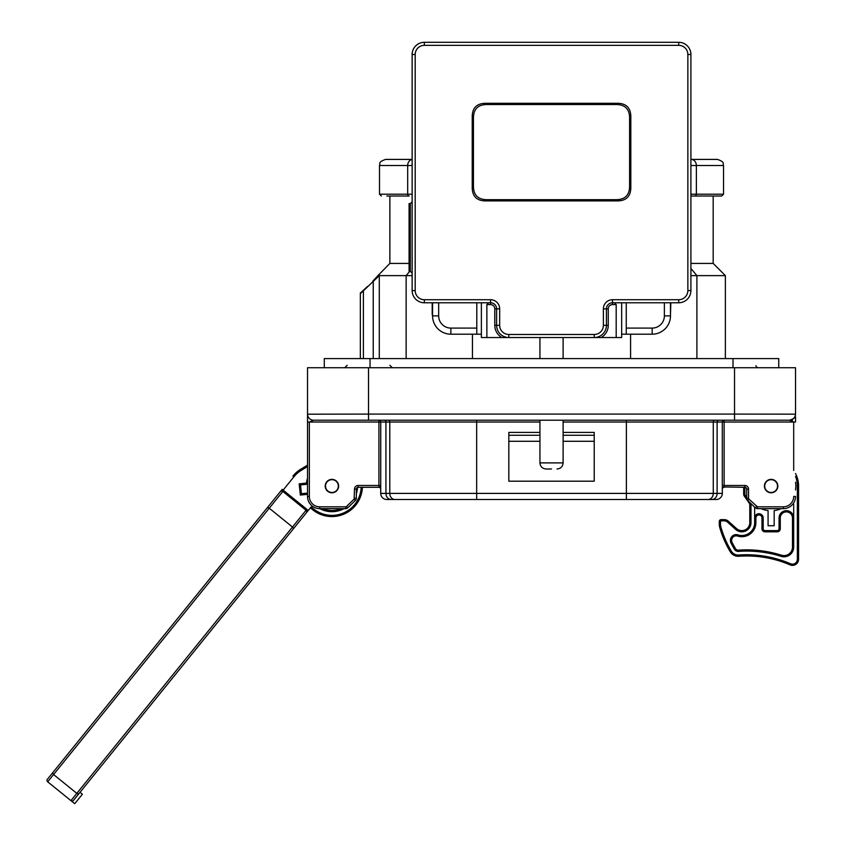 <?xml version="1.0" encoding="UTF-8"?>
<svg xmlns="http://www.w3.org/2000/svg" width="846" height="846" viewBox="0 0 846 846"><rect width="100%" height="100%" fill="white"/><g stroke="black" fill="none" stroke-linecap="round" stroke-linejoin="round"><path stroke-width="1.27" d="M361.179 487.296A29.282 29.282 0 0 1 313.496 508.837L311.127 506.913L288.74 534.556M72.344 801.775L74.712 803.7L82.39 794.214L80.021 792.3L83.585 787.901L73.496 800.358A1.829 1.829 0 0 1 70.927 800.633L72.344 801.775L73.496 800.358A1.829 1.829 0 0 1 70.927 800.633L47.693 781.82A1.829 1.829 0 0 1 47.429 779.24L53.161 772.165L47.429 779.24A1.829 1.829 0 0 0 47.693 781.82L53.584 774.545A1.829 1.586 -141 0 1 53.161 772.165L280.312 491.653M362.395 487.296A30.498 30.498 0 0 1 312.724 509.778L310.355 507.864M280.608 491.293L280.259 491.716A1.829 1.829 0 0 1 282.828 491.452L283.124 490.12L282.828 491.452L306.051 510.265L282.828 491.452L53.584 774.545L76.806 793.358A1.829 1.586 39 0 0 79.228 793.284L306.326 512.835A1.829 1.829 0 0 0 306.051 510.265A1.829 1.829 0 0 1 306.326 512.835L307.859 510.942A3.046 3.046 0 0 0 306.823 509.313L282.173 489.358L281.2 490.553M290.887 497.977L282.828 491.452A1.829 1.829 0 0 0 280.248 491.727L282.173 489.358M61.631 761.707L111.535 700.076M215.18 572.076L266.924 508.182A1.829 1.438 -141 0 1 269.25 508.213L292.483 527.026L306.823 509.313M57.792 766.444L49.322 776.903M307.521 478.265A25.623 25.623 0 0 0 306.474 483.077L299.177 483.849L300.362 495.069L307.521 494.318M356.325 493.895A25.623 25.623 0 0 0 357.509 487.412M319.799 508.647A25.623 25.623 0 0 0 344.047 508.647M73.496 800.358L79.228 793.284M293.879 476.837L292.928 476.065A30.498 30.498 0 0 1 300.922 469.118L307.521 465.152L300.922 469.118L301.557 470.165L307.521 466.58L301.557 470.165A29.282 29.282 0 0 0 293.879 476.837L283.124 490.12M338.633 486.08A6.715 6.715 0 0 0 331.918 479.365A6.715 6.715 0 0 0 325.213 486.08A6.715 6.715 0 0 0 331.918 492.784A6.715 6.715 0 0 0 338.633 486.08M354.495 498.209L356.325 498.209A3.046 3.046 0 0 1 355.394 500.398L354.125 499.087L354.495 489.125A3.659 3.659 0 0 1 358.154 485.467L380.721 485.467L380.721 489.125A1.829 1.829 0 0 0 378.892 487.296L358.154 487.296A1.829 1.829 0 0 0 356.325 489.125L356.325 498.209A3.046 3.046 0 0 1 355.394 500.398L347.759 507.79A3.046 3.046 -169.2 0 1 345.633 508.647L319.725 508.647A12.204 12.204 0 0 1 307.521 496.443L307.521 422.027L307.521 496.443L309.35 496.443L309.35 464.052M318.498 420.198L313.623 420.198A6.102 6.102 0 0 1 307.521 414.096L307.521 422.027L309.35 422.027L309.35 496.443A10.374 10.374 0 0 0 319.725 506.817L345.633 506.817A1.216 1.216 -169.2 0 0 346.479 506.479L347.759 507.79A3.046 3.046 -169.2 0 1 345.633 508.647L345.633 506.817M307.521 421.847L307.521 414.096A6.102 6.102 0 0 0 313.623 420.198A6.102 6.102 0 0 1 307.521 414.096L307.521 367.735L795.526 367.735L795.526 414.096A6.102 6.102 0 0 1 789.424 420.198L789.424 420.198A6.102 6.102 0 0 0 795.526 414.106L795.526 414.202M789.847 420.24L790.418 420.303M791.338 420.451L792.607 420.832M722.294 486.482L722.325 493.398A6.102 6.102 0 0 1 716.224 499.5L551.529 499.5M386.823 499.5A6.102 6.102 0 0 1 380.721 493.398L380.721 488.491L380.721 493.398A6.102 6.102 0 0 0 386.823 499.5A6.102 6.102 0 0 1 380.721 493.398L476.658 493.398L476.658 499.5L386.823 499.5L716.224 499.5A6.102 6.102 0 0 0 722.325 493.398L717.112 493.398A6.102 5.235 90 0 1 711.888 499.5M690.907 263.423L713.178 263.423L725.371 275.627L690.907 275.627M664.374 302.773L664.374 315.886A12.204 12.204 0 0 1 652.171 328.089L626.252 328.089L626.252 302.773M626.252 328.089L626.252 334.191L652.171 334.191L652.171 328.089M621.673 334.191L626.252 334.191M481.374 334.191L450.876 334.191A18.305 18.305 0 0 1 432.57 315.886L432.57 302.773M670.476 314.479L670.846 302.773M432.2 302.773L432.2 314.67M412.139 275.627L379.283 275.627L363.389 290.802L363.389 358.588M313.623 420.198L378.923 420.198A1.829 1.829 -90 0 1 380.753 422.027L309.35 422.027L313.623 420.198L789.424 420.198A6.102 6.102 0 0 0 795.526 414.106L795.526 414.318M380.753 485.467L378.923 485.467L378.892 486.979A1.829 1.512 0 0 1 380.721 488.491L380.753 422.027L385.935 422.027L385.935 493.398A6.102 5.235 90 0 0 391.159 499.5M795.526 416.856L795.526 420.166M795.526 419.5L795.526 420.229M795.526 420.779L795.526 421.445M722.325 489.125L722.325 488.491L722.325 489.125A1.829 1.829 0 0 1 724.155 487.296A1.829 1.829 0 0 0 722.325 489.125L722.325 488.491A1.829 1.512 180 0 1 724.155 486.979L724.123 485.467L744.892 485.467A3.659 3.659 0 0 1 748.551 489.125L748.551 498.209A1.216 1.216 -99.9 0 0 748.922 499.087L747.653 500.398A3.046 3.046 -99.9 0 1 746.722 498.209L746.722 489.125A1.829 1.829 0 0 0 744.892 487.296L724.155 486.979M563.119 432.401L594.22 432.401L594.22 481.194L508.827 481.194L508.827 432.401L539.938 432.401M793.696 470.45L793.696 422.027L722.294 422.027A1.829 1.829 90 0 1 724.123 420.198L724.123 485.467L722.294 485.467L722.294 422.027L713.263 422.027L713.263 493.398A6.102 5.108 90 0 1 708.155 499.5M757.413 506.817L757.413 508.647L783.322 508.647A12.204 12.204 0 0 0 795.526 496.443L793.696 496.443A10.374 10.374 0 0 1 783.322 506.817L757.413 506.817L748.922 499.087M764.414 486.08A6.715 6.715 0 0 0 771.129 492.784A6.715 6.715 0 0 0 777.834 486.08A6.715 6.715 0 0 0 771.129 479.365A6.715 6.715 0 0 0 764.414 486.08M795.526 420.631L795.526 422.027L793.696 422.027L789.424 420.198A6.102 6.102 0 0 0 795.526 414.096C795.578 417.194 793.537 419.225 789.424 420.198M757.413 508.647A3.046 3.046 0 0 1 755.298 507.79L747.653 500.398M409.083 263.423L389.869 263.423L378.754 274.813M378.765 274.76L372.779 281.168M360.481 293.499L363.389 290.802M361.432 292.113L367.407 286.519M374.915 279.011L373.953 279.994M360.343 358.588L360.343 293.573L360.343 358.588M476.795 334.191L476.795 328.089L450.876 328.089A12.204 12.204 0 0 1 438.672 315.886L438.672 302.773M476.795 328.089L476.795 302.773M670.476 302.773L670.476 315.886A18.305 18.305 0 0 1 652.171 334.191M716.224 196.018L690.907 196.018L721.712 196.018L723.542 194.189L723.542 165.52L690.907 165.52M386.823 196.018L409.21 196.018A1.829 1.533 90 0 1 407.677 194.189L407.677 165.52L379.505 165.52C380.668 163.712 377.263 162.326 385.607 159.418L412.139 159.418M723.542 165.52C722.378 163.712 725.783 162.326 717.44 159.418L690.907 159.418M299.177 483.849L300.52 484.927L301.44 493.726L307.521 493.091M300.362 495.069L301.44 493.726M307.521 484.198L300.52 484.927M306.474 483.077L307.595 484.187M322.654 508.647A24.397 24.397 0 0 0 341.192 508.647A24.397 24.397 0 0 1 322.654 508.647M335.957 481.099A6.408 6.408 0 0 0 326.947 482.051A6.408 6.408 0 0 0 327.888 491.061A6.408 6.408 0 0 0 336.898 490.109A6.408 6.408 0 0 0 335.957 481.099M95.376 773.339L112.275 752.475M779.06 528.782A1.829 1.829 0 0 1 777.22 530.611L765.027 530.611A1.829 1.829 0 0 1 763.198 528.782L763.198 517.995A4.272 4.272 0 0 0 758.925 513.723A4.272 4.272 0 0 0 754.653 517.995L754.653 522.68A12.806 12.806 0 0 1 737.955 534.884A5.795 5.795 0 0 0 731.018 543.005A95.767 95.767 0 0 0 734.497 549.329A4.272 4.272 0 0 0 738.463 551.38A114.686 114.686 0 0 1 781.112 556.361A9.687 9.687 0 0 0 793.696 547.129L793.696 517.995L792.48 517.995A6.102 6.102 0 0 0 786.156 511.893A6.102 6.102 0 0 0 780.276 517.995L780.276 528.782A3.046 3.046 0 0 1 777.22 531.827L765.027 531.827A3.046 3.046 0 0 1 761.971 528.782L761.971 517.995A3.046 3.046 0 0 0 758.703 514.95A3.046 3.046 0 0 0 755.88 517.995L755.88 522.68A14.033 14.033 0 0 1 737.585 536.047A4.579 4.579 0 0 0 732.107 542.455A94.551 94.551 0 0 0 735.544 548.694A3.046 3.046 0 0 0 738.378 550.164A115.902 115.902 0 0 1 781.471 555.198A8.46 8.46 0 0 0 792.48 547.129L792.48 517.995A6.102 6.102 0 0 0 786.156 511.893A6.102 6.102 0 0 0 780.276 517.995L779.06 517.995L779.06 528.782L780.276 528.782M774.175 525.726L768.073 525.726L774.175 525.726L774.175 510.593A24.703 24.703 0 0 0 781.175 508.647M795.526 489.95A24.703 24.703 0 0 0 795.526 482.209M768.073 525.726L768.073 510.593A24.703 24.703 0 0 1 761.083 508.647M746.521 488.279A24.703 24.703 0 0 0 746.722 489.95M795.526 473.506A27.453 27.453 0 0 1 798.571 486.08L798.571 559.28A6.102 6.102 0 0 1 790.069 564.885A109.8 109.8 0 0 0 738.812 556.256A9.147 9.147 0 0 1 730.31 551.835A100.653 100.653 0 0 1 719.735 527.418A12.204 12.204 0 0 1 719.28 524.086L719.28 521.453A1.829 1.829 179.8 0 1 721.109 519.624L724.25 519.624A6.102 6.102 0 0 1 728.332 521.189L736.538 528.57A7.931 7.931 0 0 0 749.778 522.68L749.778 504.903A3.046 3.046 0 0 0 749.228 503.148L744.226 496.02A3.046 3.046 0 0 1 743.676 494.265L743.676 487.296L743.676 494.265L744.892 494.265L744.892 485.467M746.722 497.459L745.231 495.312L744.226 496.02L749.228 503.148L749.968 502.63M735.724 529.48L736.538 528.57L728.332 521.189L727.518 522.098L735.724 529.48A9.147 9.147 0 0 0 750.994 522.68L750.994 504.903A4.272 4.272 0 0 0 750.698 503.349M771.129 492.488A6.408 6.408 0 0 0 777.527 486.08A6.408 6.408 0 0 0 771.129 479.671A6.408 6.408 0 0 0 764.721 486.08A6.408 6.408 0 0 0 771.129 492.488M774.175 508.753A22.874 22.874 0 0 0 774.851 508.647M767.407 508.647A22.874 22.874 0 0 0 768.073 508.753M731.018 543.005L732.107 542.455A4.579 4.579 0 0 1 731.621 540.404M778.754 367.735L778.754 358.588L324.293 358.588L324.293 367.735M603.378 325.34L606.423 325.34A12.204 12.204 0 0 1 594.22 337.543L601.157 337.543A14.033 14.033 0 0 0 608.253 325.34L608.253 308.875L606.423 308.875A6.102 6.102 0 0 1 612.525 302.773L612.525 299.717A9.147 9.147 0 0 0 603.378 308.875L603.378 325.34A9.147 9.147 0 0 1 594.22 334.487L508.827 334.487L508.827 337.543A12.204 12.204 0 0 1 496.623 325.34L496.623 308.875A6.102 6.102 0 0 0 490.521 302.773L424.332 302.773A12.204 12.204 0 0 1 412.139 290.569L412.139 54.504A12.204 12.204 0 0 1 424.332 42.3L678.714 42.3A12.204 12.204 0 0 1 690.907 54.504L690.907 290.569A12.204 12.204 0 0 1 678.714 302.773L612.525 302.773A6.102 6.102 0 0 0 606.423 308.875L606.423 325.34A12.204 12.204 0 0 1 594.22 337.543L481.374 337.543L481.374 302.773M410.31 203.611L409.083 203.611L409.083 271.323L410.31 271.323L410.31 203.611L412.139 201.782M601.157 337.543L621.673 337.543L621.673 302.773M551.529 469.001L546.03 469.001L551.529 469.001M473.443 186.744L472.227 187.96L472.227 116.24L473.443 117.457C473.697 109.081 478.011 104.777 486.387 104.523L616.66 104.523C625.035 104.777 629.35 109.081 629.604 117.457L629.604 186.744C629.35 195.119 625.035 199.434 616.66 199.677L486.387 199.677C478.011 199.434 473.697 195.119 473.443 186.744L473.443 117.457M472.227 187.96C472.47 196.335 476.784 200.65 485.16 200.904L486.387 199.677M616.66 199.677L617.887 200.904L485.16 200.904M617.887 200.904C626.262 200.65 630.577 196.335 630.82 187.96L629.604 186.744M629.604 117.457L630.82 116.24L630.82 187.96M630.82 116.24C630.577 107.865 626.262 103.55 617.887 103.297L616.66 104.523M486.387 104.523L485.16 103.297L617.887 103.297M485.16 103.297C476.784 103.55 472.47 107.865 472.227 116.24M612.525 299.717L678.714 299.717A9.147 9.147 0 0 0 687.861 290.569L687.861 54.504L690.907 54.504A12.204 12.204 0 0 0 678.714 42.3L678.714 45.346L424.332 45.346A9.147 9.147 0 0 0 415.185 54.504L415.185 290.569A9.147 9.147 0 0 0 424.332 299.717L490.521 299.717A9.147 9.147 0 0 1 499.669 308.875L496.623 308.875A6.102 6.102 0 0 0 490.521 302.773L490.521 304.602L486.862 304.602L488.692 302.773M486.862 304.602L486.862 337.543M616.184 337.543L616.184 304.602L612.525 304.602A4.272 4.272 0 0 0 608.253 308.875M614.355 302.773L616.184 304.602M311.127 506.913L313.496 508.837L312.724 509.778M306.051 510.265A1.829 1.829 0 0 1 306.326 512.835M70.927 800.633L292.483 527.026A1.829 1.438 39 0 1 293.002 529.3M47.429 779.24A1.829 1.829 0 0 0 47.693 781.82M626.389 499.5L626.389 493.398L717.112 493.398L717.112 422.027A1.829 1.565 90 0 1 718.688 420.198M539.938 422.027L476.658 422.027L476.658 493.398L626.389 493.398L626.389 422.027L563.119 422.027M476.658 420.198L476.658 422.027L389.784 422.027L389.784 493.398A6.102 5.108 90 0 0 394.892 499.5M690.907 268.457L696.903 275.627L696.903 358.588M630.587 358.588L630.587 334.191M472.459 334.191L472.459 358.588M406.143 358.588L406.143 275.627L409.739 271.323M378.923 485.467L378.923 420.198M354.125 499.087L346.479 506.479M319.725 506.817L319.725 508.647M307.521 414.191L368.518 414.096L368.518 420.198M368.518 367.735L368.518 414.096L734.529 414.096L734.529 367.735M734.529 420.198L734.529 414.096L795.526 414.159M714.796 420.198A1.829 1.533 90 0 0 713.263 422.027L626.389 422.027L626.389 420.198M388.251 420.198A1.829 1.533 90 0 1 389.784 422.027L385.935 422.027A1.829 1.565 90 0 0 384.359 420.198M783.322 508.647L783.322 506.817M748.551 489.125L746.722 489.125M746.722 498.209L748.551 498.209M755.298 507.79L756.567 506.479M594.22 441.284L563.119 441.284M539.938 441.284L508.827 441.284M508.827 435.278L539.938 435.278M563.119 435.278L594.22 435.278M358.154 485.467L358.154 487.296A1.829 1.829 0 0 0 356.325 489.125L354.495 489.125M373.234 358.588L373.234 280.999M379.283 358.588L379.283 275.627M450.876 328.089L450.876 334.191M432.57 315.886L438.672 315.886M664.374 315.886L670.476 315.886M690.907 194.189L696.364 194.189A1.829 1.544 90 0 1 694.82 196.018M381.335 196.018L379.505 194.189L412.139 194.189M691.224 159.418A6.102 5.139 -90 0 1 696.364 165.52L696.364 194.189L723.542 194.189M412.139 165.52L407.677 165.52A6.102 5.097 -90 0 1 412.139 159.471M745.231 495.312A1.829 1.829 0 0 1 744.892 494.265M724.25 519.624L724.25 520.85L721.109 520.85L724.25 520.85A4.875 4.875 0 0 1 727.518 522.098M719.28 521.453L720.496 521.453L720.496 524.086L720.496 521.453A0.613 0.613 179.8 0 1 721.109 520.85L721.109 519.624M795.526 476.457A26.226 26.226 0 0 1 797.355 486.08L797.355 559.28A4.875 4.875 0 0 1 790.545 563.764A111.016 111.016 0 0 0 738.727 555.039A7.931 7.931 0 0 1 731.356 551.211A99.426 99.426 0 0 1 720.908 527.079A10.977 10.977 0 0 1 720.496 524.086L719.28 524.086M793.696 504.195L793.696 517.995A7.318 7.318 0 0 0 786.378 510.677A7.318 7.318 0 0 0 779.06 517.995M750.994 504.903L749.778 504.903M749.778 522.68L750.994 522.68M719.735 527.418L720.908 527.079M730.31 551.835L731.356 551.211M738.812 556.256L738.727 555.039M790.069 564.885L790.545 563.764M797.355 559.28L798.571 559.28M798.571 486.08L797.355 486.08M754.653 507.177L754.653 517.995L755.88 517.995M738.378 550.164L738.463 551.38M735.544 548.694L734.497 549.329M737.585 536.047L737.955 534.884M754.653 522.68L755.88 522.68M763.198 517.995L761.971 517.995M761.971 528.782L763.198 528.782M765.027 530.611L765.027 531.827M777.22 531.827L777.22 530.611M792.48 547.129L793.696 547.129M781.471 555.198L781.112 556.361M732.996 367.735L732.996 358.588M370.051 358.588L370.051 367.735M687.861 290.569L690.907 290.569A12.204 12.204 0 0 1 678.714 302.773L678.714 299.717M539.938 420.198L539.938 462.899L563.119 462.899C562.749 466.601 560.708 468.631 557.017 469.001M415.185 54.504L412.139 54.504A12.204 12.204 0 0 1 424.332 42.3L424.332 45.346M424.332 299.717L424.332 302.773A12.204 12.204 0 0 1 412.139 290.569L415.185 290.569M508.827 337.543A12.204 12.204 0 0 1 496.623 325.34L499.669 325.34A9.147 9.147 0 0 0 508.827 334.487M606.423 308.875L603.378 308.875M678.714 45.346A9.147 9.147 0 0 1 687.861 54.504M499.669 308.875L499.669 325.34M490.521 302.773L490.521 299.717M594.22 337.543L594.22 334.487M496.623 308.875L494.794 308.875A4.272 4.272 0 0 0 490.521 304.602M494.794 308.875L494.794 325.34L496.623 325.34M494.794 325.34A14.033 14.033 0 0 0 501.9 337.543M606.423 325.34L608.253 325.34M612.525 302.773L612.525 304.602M282.828 491.452L282.268 491.145M280.988 490.817L281.454 490.246M307.521 417.353L307.521 416.634M794.88 416.835L795.515 414.381M361.633 291.976L360.343 292.959M725.371 358.588L725.371 275.627M713.178 263.423L713.178 196.018M389.869 263.423L389.869 196.018M379.505 194.189L379.505 165.52M378.532 274.76L378.257 275.447M347.177 365.292L344.734 367.735M755.912 365.705L756.313 366.699M756.884 367.28L758.312 367.735M389.869 365.292L392.311 367.735M410.31 271.323L412.139 273.152M539.938 337.543L539.938 358.588M539.938 462.899C540.298 466.601 542.339 468.631 546.03 469.001M563.119 337.543L563.119 358.588M563.119 420.198L563.119 462.899"/></g></svg>
